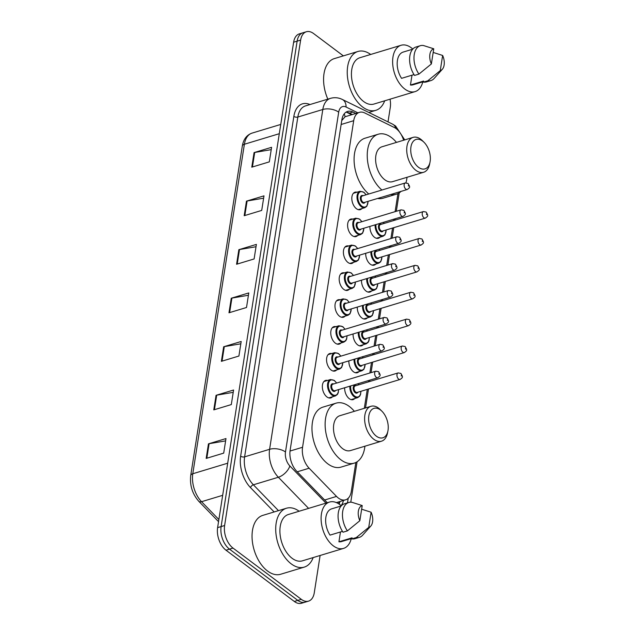<?xml version="1.0" encoding="UTF-8"?>
<svg xmlns="http://www.w3.org/2000/svg" width="635" height="635" viewBox="0 0 635 635"><rect width="100%" height="100%" fill="white"/><g stroke="black" fill="none" stroke-linecap="round" stroke-linejoin="round"><path stroke-width="0.95" d="M332.43 396.811A9.112 5.421 -106.8 0 1 330.795 397.899A9.112 5.421 -106.8 0 1 326.938 396.946A9.112 5.421 -106.8 0 1 322.382 387.739A9.112 5.421 -106.8 0 1 325.517 380.452A9.112 5.421 -106.8 0 1 327.485 380.452M336.645 369.919A9.112 5.421 -106.8 0 1 335.002 371.007A9.112 5.421 -106.8 0 1 331.152 370.054A9.112 5.421 -106.8 0 1 326.596 360.847A9.112 5.421 -106.8 0 1 329.732 353.56A9.112 5.421 -106.8 0 1 331.7 353.56M340.852 343.027A9.112 5.421 -106.8 0 1 339.217 344.114A9.112 5.421 -106.8 0 1 335.359 343.162A9.112 5.421 -106.8 0 1 330.803 333.962A9.112 5.421 -106.8 0 1 333.939 326.668A9.112 5.421 -106.8 0 1 335.907 326.668M345.067 316.135A9.112 5.421 -106.8 0 1 343.424 317.222A9.112 5.421 -106.8 0 1 339.574 316.27A9.112 5.421 -106.8 0 1 335.018 307.07A9.112 5.421 -106.8 0 1 338.153 299.776A9.112 5.421 -106.8 0 1 340.122 299.776M349.274 289.242A9.112 5.421 -106.8 0 1 347.639 290.33A9.112 5.421 -106.8 0 1 343.781 289.377A9.112 5.421 -106.8 0 1 339.225 280.178A9.112 5.421 -106.8 0 1 342.36 272.883A9.112 5.421 -106.8 0 1 344.337 272.883M353.489 262.35A9.112 5.421 -106.8 0 1 351.846 263.438A9.112 5.421 -106.8 0 1 347.996 262.485A9.112 5.421 -106.8 0 1 343.44 253.286A9.112 5.421 -106.8 0 1 346.575 245.991A9.112 5.421 -106.8 0 1 348.544 245.991M357.703 235.458A9.112 5.421 -106.8 0 1 356.06 236.545A9.112 5.421 -106.8 0 1 352.203 235.593A9.112 5.421 -106.8 0 1 347.647 226.393A9.112 5.421 -106.8 0 1 350.782 219.099A9.112 5.421 -106.8 0 1 352.758 219.099M361.91 208.566A9.112 5.421 -106.8 0 1 360.267 209.653A9.112 5.421 -106.8 0 1 356.418 208.701A9.112 5.421 -106.8 0 1 351.861 199.501A9.112 5.421 -106.8 0 1 354.997 192.207A9.112 5.421 -106.8 0 1 356.965 192.207M380.016 237.172A9.112 5.421 -106.8 0 1 378.373 238.26A9.112 5.421 -106.8 0 1 374.515 237.307A9.112 5.421 -106.8 0 1 369.927 226.401M375.801 264.065A9.112 5.421 -106.8 0 1 374.158 265.152A9.112 5.421 -106.8 0 1 370.308 264.2A9.112 5.421 -106.8 0 1 365.72 253.294M363.164 344.741A9.112 5.421 -106.8 0 1 361.529 345.829A9.112 5.421 -106.8 0 1 357.672 344.876A9.112 5.421 -106.8 0 1 353.084 333.97M354.743 398.526A9.112 5.421 -106.8 0 1 353.108 399.613A9.112 5.421 -106.8 0 1 349.25 398.661A9.112 5.421 -106.8 0 1 344.662 387.755M358.958 371.634A9.112 5.421 -106.8 0 1 357.315 372.721A9.112 5.421 -106.8 0 1 353.465 371.769A9.112 5.421 -106.8 0 1 348.869 360.863M367.379 317.849A9.112 5.421 -106.8 0 1 365.736 318.937A9.112 5.421 -106.8 0 1 361.887 317.984A9.112 5.421 -106.8 0 1 357.291 307.078M371.594 290.957A9.112 5.421 -106.8 0 1 369.951 292.044A9.112 5.421 -106.8 0 1 366.093 291.092A9.112 5.421 -106.8 0 1 361.505 280.186M403.622 140.232A17.089 10.168 73.2 0 0 394.295 127.476L364.768 112.966A17.089 10.168 73.2 0 0 359.426 112.347A17.089 10.168 73.2 0 0 353.703 120.698L302.562 447.262A17.089 10.168 73.2 0 0 309.134 468.217L336.526 496.419A17.089 10.168 73.2 0 0 338.344 498.031A17.089 10.168 73.2 0 0 345.567 499.824A17.089 10.168 73.2 0 0 351.298 491.474L355.83 462.494M359.426 112.347L345.075 116.761L341.781 120.539M364.315 408.305L367.284 389.382M368.459 381.881L368.673 380.5M369.848 372.999L371.491 362.49M372.666 354.989L372.888 353.608M374.055 346.115L375.706 335.597M376.88 328.097L377.095 326.715M378.269 319.222L379.913 308.705M381.087 301.204L381.31 299.823M382.484 292.33L384.127 281.813M385.302 274.312L385.516 272.931M386.691 265.438L388.342 254.921M389.509 247.428L389.731 246.039M390.906 238.546L392.549 228.028M393.724 220.535L393.938 219.146M395.113 211.653L397.947 193.572M341.066 505.643A17.089 10.168 73.2 0 0 343.456 500.467M339.947 501.523A17.089 10.168 -106.8 0 1 339.13 504.119M320.111 555.482L314.269 592.78A17.089 10.168 -106.8 0 1 308.539 601.131A17.089 10.168 -106.8 0 1 301.315 599.337L233.013 548.084A17.089 10.168 -106.8 0 1 224.615 525.51L300.633 40.1A17.089 10.168 -106.8 0 1 306.364 31.75A17.089 10.168 -106.8 0 1 313.587 33.544L343.352 55.88M390.033 99.187A17.089 10.168 -106.8 0 1 390.287 107.363L388.009 121.896M308.539 601.131L301.53 603.25A17.089 10.168 -106.8 0 1 294.307 601.456L225.996 550.204L229.505 549.148A17.089 10.168 -106.8 0 1 221.115 526.574L297.124 41.156A17.089 10.168 -106.8 0 1 302.855 32.814A17.089 10.168 -106.8 0 0 297.124 41.156L221.115 526.574A17.089 10.168 -106.8 0 0 229.505 549.148L297.807 600.392L229.505 549.148L233.013 548.084M305.038 602.186A17.089 10.168 -106.8 0 1 297.807 600.392A17.089 10.168 -106.8 0 0 305.038 602.186M355.775 113.451L352.941 112.054A17.089 10.168 73.2 0 0 347.599 111.427A17.089 10.168 73.2 0 0 341.876 119.777L290.124 450.271A17.089 10.168 73.2 0 0 296.696 471.226L327.287 502.729M345.932 112.228A17.089 10.168 -106.8 0 1 349.433 113.109L352.274 114.506M225.996 550.204A17.089 10.168 -106.8 0 1 217.607 527.637L293.624 42.22A17.089 10.168 -106.8 0 1 299.347 33.869L306.364 31.75M246.459 201.152L263.993 195.85L261.707 210.415L244.181 215.717L246.459 201.152A4.556 2.302 -171.1 0 1 247.11 201.001L244.84 215.511M254.063 152.606L271.589 147.312L269.311 161.869L251.777 167.172L254.063 152.606A4.556 2.302 -171.1 0 1 254.714 152.456L252.436 166.973M223.655 346.773L241.189 341.479L238.903 356.037L221.377 361.339L223.655 346.773A4.556 2.302 -171.1 0 1 224.306 346.623L222.036 361.14M216.051 395.319L233.585 390.017L231.307 404.582L213.773 409.877L216.051 395.319A4.556 2.302 -171.1 0 1 216.702 395.168L214.432 409.678M208.455 443.857L225.981 438.563L223.703 453.12L206.169 458.422L208.455 443.857A4.556 2.302 -171.1 0 1 209.105 443.706L206.827 458.224M238.855 249.69L256.389 244.396L254.111 258.953L236.577 264.255L238.855 249.69A4.556 2.302 -171.1 0 1 239.506 249.539L237.236 264.057M231.259 298.236L248.785 292.933L246.507 307.499L228.973 312.793L231.259 298.236A4.556 2.302 -171.1 0 1 231.91 298.085L229.632 312.595M248.42 295.267L231.91 298.085M256.024 246.729L239.506 249.539M225.615 440.888L209.105 443.706M233.22 392.351L216.702 395.168M240.824 343.805L224.306 346.623M271.224 149.646L254.714 152.456M263.628 198.183L247.11 201.001M313.166 557.578A30.758 18.296 -106.8 0 1 304.252 567.118A30.758 18.296 -106.8 0 1 291.251 563.888A30.758 18.296 -106.8 0 1 275.876 532.836A30.758 18.296 -106.8 0 1 286.456 508.23A30.758 18.296 -106.8 0 1 299.156 511.238M304.252 567.118L280.591 574.27A30.758 18.296 -106.8 0 1 267.581 571.04A30.758 18.296 -106.8 0 1 252.206 539.988A30.758 18.296 -106.8 0 1 262.787 515.382L286.456 508.23M351.258 538.623A24.209 14.399 -106.8 0 1 343.559 548.394A24.209 14.399 -106.8 0 1 333.319 545.854A24.209 14.399 -106.8 0 1 321.223 521.414A24.209 14.399 -106.8 0 1 329.549 502.047A24.209 14.399 -106.8 0 1 339.781 504.587A24.209 14.399 -106.8 0 1 341.281 505.833M343.559 548.394L302.355 560.848A24.209 14.399 -106.8 0 1 292.124 558.3A24.209 14.399 -106.8 0 1 280.027 533.868A24.209 14.399 -106.8 0 1 288.353 514.501L329.549 502.047M342.463 531.368L330.033 535.122A17.089 10.168 -106.8 0 1 331.605 508.865L341.146 505.984M359.847 520.716A11.39 6.779 -106.8 0 1 362.22 505.563L359.847 520.716L347.401 530.884A18.224 10.843 -106.8 0 1 348.813 502.475A18.224 10.843 -106.8 0 1 351.877 502.285L362.22 505.563M347.401 530.884L343.019 532.209A18.224 10.843 -106.8 0 1 344.424 503.801L348.813 502.475M370.792 526.058A11.39 6.779 -106.8 0 1 368.737 527.391L371.11 512.231A11.39 6.779 -106.8 0 1 370.792 526.058L362.585 535.249A18.224 10.843 -106.8 0 1 359.354 537.369A18.224 10.843 -106.8 0 1 356.291 537.559L351.909 538.885L352.076 537.821L338.923 541.798L340.463 531.971M351.981 538.409L341.495 541.576A17.089 10.168 -106.8 0 1 338.923 541.798M361.648 509.206L371.11 512.231M368.737 527.391L356.291 537.559M359.354 537.369L354.973 538.694A18.224 10.843 -106.8 0 1 351.909 538.885M380.484 409.972A15.383 9.144 -106.8 0 1 381.921 411.218A15.383 9.144 -106.8 0 1 387.906 431.022A15.383 9.144 -106.8 0 1 376.38 436.181A15.383 9.144 -106.8 0 1 368.832 415.869A15.383 9.144 -106.8 0 1 380.484 409.972M387.906 431.022L387.469 433.157A18.224 10.843 -106.8 0 1 381.516 441.19A18.224 10.843 -106.8 0 1 373.809 439.277A18.224 10.843 -106.8 0 1 364.704 420.87A18.224 10.843 -106.8 0 1 370.967 406.297A18.224 10.843 -106.8 0 1 378.674 408.21A18.224 10.843 -106.8 0 1 380.373 409.686L381.921 411.218M370.967 406.297L339.852 415.703A18.224 10.843 73.2 0 0 333.581 430.284A18.224 10.843 73.2 0 0 342.694 448.683A18.224 10.843 73.2 0 0 350.401 450.596L381.516 441.19M364.911 446.207A31.329 18.637 -106.8 0 1 354.187 463.137A31.329 18.637 -106.8 0 1 340.947 459.843A31.329 18.637 -106.8 0 1 325.287 428.22A31.329 18.637 -106.8 0 1 336.058 403.161A31.329 18.637 -106.8 0 1 349.306 406.448A31.329 18.637 -106.8 0 1 354.362 411.313M354.187 463.137L341.043 467.106A31.329 18.637 -106.8 0 1 327.795 463.82A31.329 18.637 -106.8 0 1 312.134 432.197A31.329 18.637 -106.8 0 1 322.913 407.13L336.058 403.161M422.6 141.049A15.383 9.144 -106.8 0 1 424.037 142.296A15.383 9.144 -106.8 0 1 430.022 162.1A15.383 9.144 -106.8 0 1 418.497 167.267A15.383 9.144 -106.8 0 1 410.94 146.955A15.383 9.144 -106.8 0 1 422.6 141.049M430.022 162.1L429.585 164.235A18.224 10.843 -106.8 0 1 423.632 172.268A18.224 10.843 -106.8 0 1 415.925 170.355A18.224 10.843 -106.8 0 1 406.813 151.956A18.224 10.843 -106.8 0 1 413.083 137.374A18.224 10.843 -106.8 0 1 420.791 139.287A18.224 10.843 -106.8 0 1 422.489 140.764L424.037 142.296M413.083 137.374L381.96 146.78A18.224 10.843 73.2 0 0 375.698 161.361A18.224 10.843 73.2 0 0 384.802 179.761A18.224 10.843 73.2 0 0 392.509 181.673L423.632 172.268M381.921 190.024A31.329 18.637 -106.8 0 1 367.332 158.425A31.329 18.637 -106.8 0 1 378.174 134.239A31.329 18.637 -106.8 0 1 391.422 137.533A31.329 18.637 -106.8 0 1 396.47 142.391M407.019 177.292A31.329 18.637 -106.8 0 1 405.932 182.832M401.074 191.373A31.329 18.637 -106.8 0 1 396.303 194.215A31.329 18.637 -106.8 0 1 390.747 194.493M396.303 194.215L383.151 198.191A31.329 18.637 -106.8 0 1 377.603 198.469M368.768 193.993A31.329 18.637 -106.8 0 1 354.179 162.393A31.329 18.637 -106.8 0 1 365.022 138.216L378.174 134.239M384.691 100.806A30.758 18.296 -106.8 0 1 375.785 110.339A30.758 18.296 -106.8 0 1 362.776 107.109A30.758 18.296 -106.8 0 1 347.401 76.057A30.758 18.296 -106.8 0 1 357.981 51.459A30.758 18.296 -106.8 0 1 370.681 54.459M422.791 81.852A24.209 14.399 -106.8 0 1 415.084 91.615A24.209 14.399 -106.8 0 1 404.852 89.075A24.209 14.399 -106.8 0 1 392.748 64.635A24.209 14.399 -106.8 0 1 401.074 45.275A24.209 14.399 -106.8 0 1 411.313 47.816A24.209 14.399 -106.8 0 1 412.814 49.054M415.084 91.615L373.888 104.069A24.209 14.399 -106.8 0 1 363.657 101.529A24.209 14.399 -106.8 0 1 351.552 77.089A24.209 14.399 -106.8 0 1 359.878 57.729L401.074 45.275M413.988 74.589L401.566 78.343A17.089 10.168 -106.8 0 1 403.138 52.086L412.679 49.205M431.371 63.944A11.39 6.779 -106.8 0 1 433.753 48.784L431.371 63.944L418.925 74.105A18.224 10.843 -106.8 0 1 420.338 45.696A18.224 10.843 -106.8 0 1 423.402 45.506L433.753 48.784M418.925 74.105L414.544 75.43A18.224 10.843 -106.8 0 1 415.957 47.022L420.338 45.696M442.325 69.278A11.39 6.779 -106.8 0 1 440.269 70.612L442.643 55.459A11.39 6.779 -106.8 0 1 442.325 69.278L434.118 78.47A18.224 10.843 -106.8 0 1 430.887 80.589A18.224 10.843 -106.8 0 1 427.823 80.78L423.442 82.105L423.608 81.042L410.456 85.019L411.996 75.192M423.513 81.629L413.028 84.804A17.089 10.168 -106.8 0 1 410.456 85.019M327.843 99.147A30.758 18.296 -106.8 0 1 334.32 58.611L357.981 51.459M433.181 52.427L442.643 55.459M440.269 70.612L427.823 80.78M430.887 80.589L426.506 81.915A18.224 10.843 -106.8 0 1 423.442 82.105M324.644 500.007L336.526 496.419M338.368 501.999A17.089 8.644 8.9 0 1 339.423 503.364M344.218 113.848A17.089 12.017 116.2 0 1 345.075 116.761M297.259 471.805L309.134 468.217M290.012 451.048L302.562 447.262M341.138 124.492L353.703 120.698M404.733 139.898L395.605 126.016L392.533 124.119A11.39 8.009 116.2 0 1 395.883 128.429M274.137 511.953L250.507 487.617A25.63 15.248 -106.8 0 1 240.641 456.184L293.854 116.372A25.63 15.248 -106.8 0 1 309.959 104.553M224.615 525.51L217.607 527.637M301.315 599.337L294.307 601.456M300.633 40.1L293.624 42.22M308.594 508.381L278.36 477.25L253.381 484.799L278.479 510.643M357.854 112.824L346.067 107.029A11.39 6.779 73.2 0 0 338.693 112.181L285.48 451.993A11.39 6.779 73.2 0 0 289.862 465.963A11.39 6.009 135.8 0 1 278.36 477.25A22.781 13.549 -106.8 0 1 269.597 449.302L244.618 456.851A22.781 13.549 73.2 0 0 253.381 484.799A2.85 1.5 -44.2 0 0 250.507 487.617M285.48 451.993A11.39 5.763 -171.1 0 0 269.597 449.302L322.81 109.49L297.831 117.046L244.618 456.851A2.85 1.445 8.9 0 1 240.641 456.184M338.693 112.181A11.39 5.763 -171.1 0 0 322.81 109.49A22.781 13.549 -106.8 0 1 330.446 98.361L305.467 105.91A22.781 13.549 73.2 0 0 297.831 117.046A2.85 1.445 8.9 0 1 293.854 116.372M289.862 465.963L325.961 503.134M347.48 502.872L348.202 498.237M392.533 124.119L342.321 99.457A11.39 8.009 116.2 0 1 346.067 107.029M349.433 113.109L352.941 112.054M227.695 463.201L192.786 473.75A5.699 2.881 -171.1 0 0 190.722 475.536L242.316 146.034A5.699 2.881 8.9 0 1 244.388 144.248L192.786 473.75A22.781 13.549 73.2 0 0 201.557 501.698A5.699 3 135.8 0 1 198.834 501.348C192.373 493.982 189.667 485.378 190.722 475.536M242.316 146.034C243.475 139.287 246.713 134.977 252.024 133.12A22.781 13.549 73.2 0 0 244.388 144.248L279.297 133.699M222.671 495.316L201.557 501.698L218.877 519.533M351.131 399.613L357.759 397.613A8.541 5.08 -106.8 0 1 354.147 396.716A8.541 5.08 -106.8 0 1 349.861 386.183M350.695 385.929A7.977 4.747 73.2 0 0 354.663 396.097A7.977 4.747 73.2 0 0 360.815 391.335M357.886 392.224A3.985 2.373 -106.8 0 1 355.195 392.7A3.985 2.373 -106.8 0 1 353.203 387.675A3.985 2.373 -106.8 0 1 355.91 385.675M398.129 372.912L355.179 385.897A3.421 2.032 73.2 0 0 354.005 388.636A3.421 2.032 73.2 0 0 355.711 392.081A3.421 2.032 73.2 0 0 357.156 392.438L400.106 379.46A3.421 2.032 -106.8 0 1 398.661 379.095A3.421 2.032 -106.8 0 1 396.954 375.65A3.421 2.032 -106.8 0 1 398.129 372.912L400.899 373.42C403.027 377.246 403.154 377.238 400.106 379.46M401.383 375.039L401.233 376.007L401.383 375.039M358.838 384.794A7.977 4.747 73.2 0 0 358.045 383.707M355.346 372.721L361.974 370.721A8.541 5.08 -106.8 0 1 358.362 369.824A8.541 5.08 -106.8 0 1 354.076 359.291M354.909 359.037A7.977 4.747 73.2 0 0 358.87 369.205A7.977 4.747 73.2 0 0 365.03 364.442M362.093 365.331A3.985 2.373 -106.8 0 1 359.41 365.808A3.985 2.373 -106.8 0 1 357.418 360.783A3.985 2.373 -106.8 0 1 360.116 358.783M402.336 346.019L359.386 359.005A3.421 2.032 73.2 0 0 358.211 361.744A3.421 2.032 73.2 0 0 359.918 365.188A3.421 2.032 73.2 0 0 361.363 365.546L404.32 352.568A3.421 2.032 -106.8 0 1 402.876 352.203A3.421 2.032 -106.8 0 1 401.161 348.758A3.421 2.032 -106.8 0 1 402.336 346.019L405.114 346.527C407.241 350.353 407.368 350.353 404.32 352.568M405.598 348.147L405.447 349.115L405.598 348.147M363.053 357.902A7.977 4.747 73.2 0 0 362.26 356.814M359.553 345.829L366.181 343.829A8.541 5.08 -106.8 0 1 362.569 342.932A8.541 5.08 -106.8 0 1 358.291 332.399M359.116 332.145A7.977 4.747 73.2 0 0 363.085 342.313A7.977 4.747 73.2 0 0 369.237 337.55M366.308 338.439A3.985 2.373 -106.8 0 1 363.617 338.915A3.985 2.373 -106.8 0 1 361.625 333.891A3.985 2.373 -106.8 0 1 364.331 331.891M406.551 319.127L363.601 332.113A3.421 2.032 73.2 0 0 362.426 334.851A3.421 2.032 73.2 0 0 364.133 338.296A3.421 2.032 73.2 0 0 365.577 338.653L408.527 325.676A3.421 2.032 -106.8 0 1 407.083 325.318A3.421 2.032 -106.8 0 1 405.376 321.866A3.421 2.032 -106.8 0 1 406.551 319.127L409.321 319.635C411.448 323.461 411.583 323.461 408.527 325.676M409.805 321.254L409.654 322.223L409.805 321.254M367.26 331.01A7.977 4.747 73.2 0 0 366.474 329.922M363.768 318.937L370.395 316.936A8.541 5.08 -106.8 0 1 366.784 316.039A8.541 5.08 -106.8 0 1 362.498 305.506M363.331 305.252A7.977 4.747 73.2 0 0 367.3 315.42A7.977 4.747 73.2 0 0 373.451 310.658M370.522 311.547A3.985 2.373 -106.8 0 1 367.832 312.023A3.985 2.373 -106.8 0 1 365.839 306.999A3.985 2.373 -106.8 0 1 368.538 304.998M410.766 292.235L367.808 305.221A3.421 2.032 73.2 0 0 366.633 307.959A3.421 2.032 73.2 0 0 368.34 311.404A3.421 2.032 73.2 0 0 369.784 311.761L412.742 298.783A3.421 2.032 -106.8 0 1 411.297 298.426A3.421 2.032 -106.8 0 1 409.583 294.973A3.421 2.032 -106.8 0 1 410.766 292.235L413.536 292.743C415.663 296.577 415.79 296.569 412.742 298.783M414.02 294.362L413.869 295.331L414.02 294.362M371.475 304.117A7.977 4.747 73.2 0 0 370.681 303.038M367.983 292.044L374.602 290.044A8.541 5.08 -106.8 0 1 370.991 289.147A8.541 5.08 -106.8 0 1 366.712 278.614M367.538 278.368A7.977 4.747 73.2 0 0 371.507 288.528A7.977 4.747 73.2 0 0 377.666 283.766M374.729 284.655A3.985 2.373 -106.8 0 1 372.039 285.131A3.985 2.373 -106.8 0 1 370.054 280.106A3.985 2.373 -106.8 0 1 372.753 278.106M414.972 265.351L372.023 278.328A3.421 2.032 73.2 0 0 370.848 281.067A3.421 2.032 73.2 0 0 372.554 284.512A3.421 2.032 73.2 0 0 373.999 284.877L416.949 271.891A3.421 2.032 -106.8 0 1 415.504 271.534A3.421 2.032 -106.8 0 1 413.798 268.081A3.421 2.032 -106.8 0 1 414.972 265.351L417.751 265.859C419.87 269.684 420.005 269.677 416.949 271.891M418.227 267.47L418.076 268.438L418.227 267.47M375.682 277.225A7.977 4.747 73.2 0 0 374.896 276.146M372.189 265.16L378.817 263.152A8.541 5.08 -106.8 0 1 375.206 262.255A8.541 5.08 -106.8 0 1 370.919 251.722M371.753 251.476A7.977 4.747 73.2 0 0 375.722 261.636A7.977 4.747 73.2 0 0 381.873 256.873M378.944 257.762A3.985 2.373 -106.8 0 1 376.253 258.239A3.985 2.373 -106.8 0 1 374.261 253.214A3.985 2.373 -106.8 0 1 376.96 251.214M419.187 238.458L376.23 251.436A3.421 2.032 73.2 0 0 375.055 254.175A3.421 2.032 73.2 0 0 376.761 257.619A3.421 2.032 73.2 0 0 378.214 257.985L421.164 244.999A3.421 2.032 -106.8 0 1 419.719 244.642A3.421 2.032 -106.8 0 1 418.005 241.189A3.421 2.032 -106.8 0 1 419.187 238.458L421.957 238.966C424.085 242.792 424.212 242.784 421.164 244.999M422.442 240.578L422.291 241.546L422.442 240.578M379.897 250.333A7.977 4.747 73.2 0 0 379.103 249.253M376.404 238.268L383.024 236.26A8.541 5.08 -106.8 0 1 379.412 235.363A8.541 5.08 -106.8 0 1 375.134 224.83M375.968 224.584A7.977 4.747 73.2 0 0 379.928 234.744A7.977 4.747 73.2 0 0 386.088 229.981M383.151 230.87A3.985 2.373 -106.8 0 1 380.46 231.346A3.985 2.373 -106.8 0 1 378.476 226.322A3.985 2.373 -106.8 0 1 381.175 224.322M423.394 211.566L380.444 224.544A3.421 2.032 73.2 0 0 379.27 227.282A3.421 2.032 73.2 0 0 380.976 230.727A3.421 2.032 73.2 0 0 382.421 231.092L425.371 218.107A3.421 2.032 -106.8 0 1 423.926 217.749A3.421 2.032 -106.8 0 1 422.219 214.297A3.421 2.032 -106.8 0 1 423.394 211.566L426.172 212.074C428.292 215.9 428.427 215.892 425.371 218.107M426.649 213.685L426.498 214.654L426.649 213.685M384.104 223.441A7.977 4.747 73.2 0 0 383.318 222.361M338.63 389.58L338.225 392.803L337.383 394.478L335.447 395.899A8.541 5.08 -106.8 0 1 331.835 395.002A8.541 5.08 -106.8 0 1 327.565 386.374A8.541 5.08 -106.8 0 1 330.502 379.539L323.874 381.54M336.526 383.072A7.977 4.747 73.2 0 0 334.478 380.794A7.977 4.747 73.2 0 0 328.43 383.85A7.977 4.747 73.2 0 0 332.351 394.383A7.977 4.747 73.2 0 0 338.503 389.62M335.574 390.501A3.985 2.373 -106.8 0 1 332.883 390.985A3.985 2.373 -106.8 0 1 330.891 385.961A3.985 2.373 -106.8 0 1 333.597 383.961M332.867 384.183A3.421 2.032 73.2 0 0 331.684 386.913A3.421 2.032 73.2 0 0 333.399 390.366A3.421 2.032 73.2 0 0 334.843 390.723L377.793 377.738A3.421 2.032 -106.8 0 1 376.349 377.38A3.421 2.032 -106.8 0 1 374.642 373.936A3.421 2.032 -106.8 0 1 375.817 371.197L332.867 384.183M378.92 374.293L379.071 373.324L378.92 374.293M342.844 362.688L341.598 367.586L339.661 369.006A8.541 5.08 -106.8 0 1 336.05 368.109A8.541 5.08 -106.8 0 1 331.78 359.481A8.541 5.08 -106.8 0 1 334.716 352.647L328.089 354.647M340.741 356.179A7.977 4.747 73.2 0 0 338.693 353.901A7.977 4.747 73.2 0 0 332.645 356.957A7.977 4.747 73.2 0 0 336.558 367.49A7.977 4.747 73.2 0 0 342.717 362.728M339.781 363.609A3.985 2.373 -106.8 0 1 337.09 364.093A3.985 2.373 -106.8 0 1 335.105 359.069A3.985 2.373 -106.8 0 1 337.804 357.068M337.074 357.291A3.421 2.032 73.2 0 0 335.899 360.021A3.421 2.032 73.2 0 0 337.606 363.474A3.421 2.032 73.2 0 0 339.05 363.831L382.008 350.853A3.421 2.032 -106.8 0 1 380.563 350.488A3.421 2.032 -106.8 0 1 378.849 347.043A3.421 2.032 -106.8 0 1 380.024 344.305L337.074 357.291M383.127 347.401L383.286 346.432L383.127 347.401M347.051 335.796L346.647 339.019L345.813 340.693L343.868 342.114A8.541 5.08 -106.8 0 1 340.257 341.217A8.541 5.08 -106.8 0 1 335.986 332.589A8.541 5.08 -106.8 0 1 338.923 325.755L332.295 327.763M344.948 329.287A7.977 4.747 73.2 0 0 342.9 327.009A7.977 4.747 73.2 0 0 336.86 330.065A7.977 4.747 73.2 0 0 340.773 340.598A7.977 4.747 73.2 0 0 346.924 335.836M343.995 336.717A3.985 2.373 -106.8 0 1 341.305 337.201A3.985 2.373 -106.8 0 1 339.312 332.176A3.985 2.373 -106.8 0 1 342.019 330.176M341.289 330.398A3.421 2.032 73.2 0 0 340.114 333.129A3.421 2.032 73.2 0 0 341.82 336.582A3.421 2.032 73.2 0 0 343.265 336.939L386.215 323.961A3.421 2.032 -106.8 0 1 384.77 323.596A3.421 2.032 -106.8 0 1 383.064 320.151A3.421 2.032 -106.8 0 1 384.238 317.413L341.289 330.398M387.342 320.508L387.493 319.54L387.342 320.508M351.266 308.904L350.02 313.801L348.083 315.222A8.541 5.08 -106.8 0 1 344.472 314.325A8.541 5.08 -106.8 0 1 340.201 305.697A8.541 5.08 -106.8 0 1 343.138 298.863L336.51 300.871M349.163 302.395A7.977 4.747 73.2 0 0 347.115 300.117A7.977 4.747 73.2 0 0 341.066 303.173A7.977 4.747 73.2 0 0 344.988 313.706A7.977 4.747 73.2 0 0 351.139 308.943M348.202 309.824A3.985 2.373 -106.8 0 1 345.519 310.309A3.985 2.373 -106.8 0 1 343.527 305.284A3.985 2.373 -106.8 0 1 346.226 303.284M345.496 303.506A3.421 2.032 73.2 0 0 344.321 306.237A3.421 2.032 73.2 0 0 346.027 309.69A3.421 2.032 73.2 0 0 347.472 310.047L390.43 297.069A3.421 2.032 -106.8 0 1 388.985 296.704A3.421 2.032 -106.8 0 1 387.271 293.259A3.421 2.032 -106.8 0 1 388.445 290.52L345.496 303.506M391.557 293.616L391.708 292.648L391.557 293.616M355.481 282.011L354.235 286.909L352.29 288.33A8.541 5.08 -106.8 0 1 348.678 287.433A8.541 5.08 -106.8 0 1 344.408 278.805A8.541 5.08 -106.8 0 1 347.345 271.97L340.725 273.979M353.37 275.511A7.977 4.747 73.2 0 0 351.322 273.225A7.977 4.747 73.2 0 0 345.281 276.281A7.977 4.747 73.2 0 0 349.194 286.814A7.977 4.747 73.2 0 0 355.354 282.051M352.417 282.932A3.985 2.373 -106.8 0 1 349.726 283.416A3.985 2.373 -106.8 0 1 347.734 278.392A3.985 2.373 -106.8 0 1 350.441 276.392M349.71 276.614A3.421 2.032 73.2 0 0 348.536 279.344A3.421 2.032 73.2 0 0 350.242 282.797A3.421 2.032 73.2 0 0 351.687 283.154L394.637 270.177A3.421 2.032 -106.8 0 1 393.192 269.812A3.421 2.032 -106.8 0 1 391.485 266.367A3.421 2.032 -106.8 0 1 392.66 263.628L349.71 276.614M395.764 266.724L395.915 265.755L395.764 266.724M359.688 255.119L358.442 260.017L356.505 261.437A8.541 5.08 -106.8 0 1 352.893 260.541A8.541 5.08 -106.8 0 1 348.623 251.912A8.541 5.08 -106.8 0 1 351.56 245.078L344.932 247.086M357.584 248.618A7.977 4.747 73.2 0 0 355.536 246.332A7.977 4.747 73.2 0 0 349.488 249.388A7.977 4.747 73.2 0 0 353.409 259.921A7.977 4.747 73.2 0 0 359.561 255.159M356.632 256.048A3.985 2.373 -106.8 0 1 353.941 256.524A3.985 2.373 -106.8 0 1 351.949 251.5A3.985 2.373 -106.8 0 1 354.647 249.499M353.917 249.722A3.421 2.032 73.2 0 0 352.742 252.46A3.421 2.032 73.2 0 0 354.449 255.905A3.421 2.032 73.2 0 0 355.894 256.262L398.851 243.284A3.421 2.032 -106.8 0 1 397.407 242.919A3.421 2.032 -106.8 0 1 395.692 239.474A3.421 2.032 -106.8 0 1 396.875 236.736L353.917 249.722M399.979 239.832L400.129 238.863L399.979 239.832M363.903 228.227L362.656 233.124L360.712 234.545A8.541 5.08 -106.8 0 1 357.1 233.648A8.541 5.08 -106.8 0 1 352.83 225.02A8.541 5.08 -106.8 0 1 355.775 218.186L349.147 220.194M361.791 221.726A7.977 4.747 73.2 0 0 359.743 219.44A7.977 4.747 73.2 0 0 353.703 222.496A7.977 4.747 73.2 0 0 357.616 233.029A7.977 4.747 73.2 0 0 363.776 228.267M360.839 229.156A3.985 2.373 -106.8 0 1 358.148 229.632A3.985 2.373 -106.8 0 1 356.164 224.607A3.985 2.373 -106.8 0 1 358.862 222.607M358.132 222.829A3.421 2.032 73.2 0 0 356.957 225.568A3.421 2.032 73.2 0 0 358.664 229.013A3.421 2.032 73.2 0 0 360.108 229.37L403.058 216.392A3.421 2.032 -106.8 0 1 401.614 216.027A3.421 2.032 -106.8 0 1 399.907 212.582A3.421 2.032 -106.8 0 1 401.082 209.844L358.132 222.829M404.185 212.939L404.336 211.971L404.185 212.939M368.109 201.335L366.863 206.232L364.927 207.653A8.541 5.08 -106.8 0 1 361.315 206.756A8.541 5.08 -106.8 0 1 357.045 198.128A8.541 5.08 -106.8 0 1 359.981 191.294L353.354 193.302M366.006 194.834A7.977 4.747 73.2 0 0 363.958 192.548A7.977 4.747 73.2 0 0 357.91 195.604A7.977 4.747 73.2 0 0 361.831 206.137A7.977 4.747 73.2 0 0 367.983 201.374M365.054 202.263A3.985 2.373 -106.8 0 1 362.363 202.74A3.985 2.373 -106.8 0 1 360.37 197.715A3.985 2.373 -106.8 0 1 363.069 195.715M362.339 195.937A3.421 2.032 73.2 0 0 361.164 198.676A3.421 2.032 73.2 0 0 362.879 202.12A3.421 2.032 73.2 0 0 364.323 202.478L407.273 189.5A3.421 2.032 -106.8 0 1 405.828 189.135A3.421 2.032 -106.8 0 1 404.122 185.69A3.421 2.032 -106.8 0 1 405.297 182.951L362.339 195.937M408.4 186.047L408.551 185.079L408.4 186.047M351.615 114.705L346.647 112.268M336.383 502.603L345.567 499.824M342.321 99.457C338.463 97.576 334.502 97.211 330.446 98.361M350.766 502.198L357.092 461.78M365.53 407.94L368.49 389.017M369.665 381.516L369.88 380.135M371.054 372.642L372.697 362.125M373.872 354.624L374.094 353.243M375.269 345.75L376.912 335.232M378.087 327.731L378.301 326.35M379.476 318.857L381.127 308.34M382.294 300.839L382.516 299.458M383.691 291.965L385.334 281.448M386.509 273.955L386.723 272.566M387.898 265.073L389.549 254.556M390.723 247.063L390.938 245.674M392.112 238.181L393.756 227.663M394.93 220.17L395.145 218.781M396.319 211.288L399.209 192.857M218.543 521.645L198.834 501.348M252.024 133.12L280.749 124.436M375.785 110.339L368.784 112.459M357.759 397.613L359.704 396.192L360.537 394.518L360.942 391.295M358.965 384.754L358.203 383.667M361.974 370.721L363.911 369.3L365.157 364.403M363.18 357.862L362.41 356.775M366.181 343.829L368.125 342.408L368.959 340.733L369.364 337.51M367.387 330.97L366.625 329.882M370.395 316.936L372.332 315.516L373.578 310.618M371.602 304.078L370.832 302.99M374.602 290.044L376.547 288.623L377.793 283.726M375.809 277.185L375.047 276.098M378.817 263.152L380.754 261.731L382 256.834M380.024 250.293L379.254 249.206M383.024 236.26L384.969 234.839L386.215 229.941M384.238 223.401L383.469 222.313M336.653 383.04L334.383 380.468L330.502 379.539M377.793 377.738C380.841 375.523 380.714 375.531 378.587 371.705L375.817 371.197M335.447 395.899L328.819 397.899M340.868 356.148L338.59 353.576L334.716 352.647M382.008 350.853C385.056 348.631 384.929 348.639 382.802 344.813L380.024 344.305M339.661 369.006L333.034 371.007M345.075 329.255L342.805 326.684L338.923 325.755M386.215 323.961C389.271 321.739 389.136 321.747 387.009 317.921L384.238 317.413M343.868 342.114L337.241 344.114M349.29 302.363L347.02 299.791L343.138 298.863M390.43 297.069C393.478 294.846 393.351 294.854 391.224 291.028L388.445 290.52M348.083 315.222L341.455 317.222M353.497 275.471L351.226 272.899L347.345 271.97M394.637 270.177C397.693 267.954 397.558 267.962 395.438 264.136L392.66 263.628M352.29 288.33L345.662 290.33M357.711 248.579L355.441 246.007L351.56 245.078M398.851 243.284C401.899 241.062 401.772 241.07 399.645 237.244L396.875 236.736M356.505 261.437L349.877 263.438M361.918 221.686L359.648 219.115L355.775 218.186M403.058 216.392C406.114 214.17 405.979 214.178 403.86 210.352L401.082 209.844M360.712 234.545L354.092 236.545M366.133 194.794L363.863 192.222L359.981 191.294M407.273 189.5C410.321 187.285 410.194 187.285 408.067 183.459L405.297 182.951M364.927 207.653L358.299 209.653"/></g></svg>
